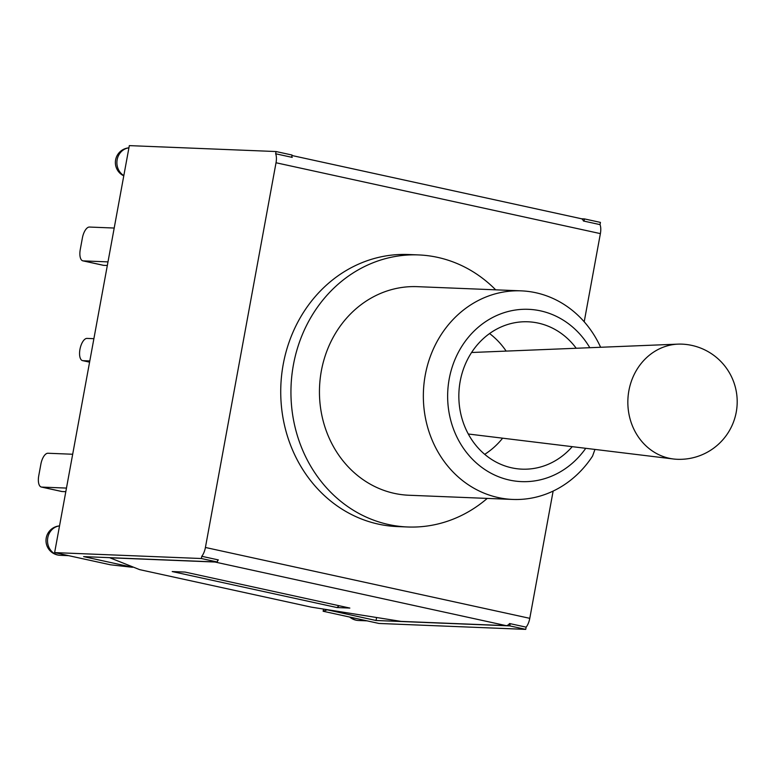<?xml version="1.0" encoding="UTF-8"?>
<svg xmlns="http://www.w3.org/2000/svg" width="775" height="775" viewBox="0 0 775 775"><rect width="100%" height="100%" fill="white"/><g stroke="black" fill="none" stroke-linecap="round" stroke-linejoin="round"><path stroke-width="1.16" d="M72.685 454.247L47.924 453.249A11.344 4.95 -77.7 0 0 40.872 464.177L38.75 475.753A11.344 4.95 -77.7 0 0 41.337 487.039A11.344 4.95 -77.7 0 0 41.714 487.088L66.476 488.085M61.322 491.369A11.344 4.95 -77.7 0 0 61.68 491.486A11.344 4.95 -77.7 0 0 62.058 491.534L65.817 491.679M107.328 265.486L103.579 265.331A11.344 4.95 102.3 0 1 103.201 265.282A11.344 4.95 102.3 0 1 102.833 265.166M107.987 261.892L83.225 260.884A11.344 4.95 102.3 0 1 82.847 260.836A11.344 4.95 102.3 0 1 80.261 249.55L82.392 237.973A11.344 4.95 102.3 0 1 89.435 227.046L114.196 228.044M677.243 459.294A57.631 51.712 -87.7 0 1 673.494 458.994A57.631 51.712 -87.7 0 1 628.893 390.639A57.631 51.712 -87.7 0 1 678.135 344.129A57.631 51.712 -87.7 0 1 681.893 344.129A57.631 57.631 0 0 1 736.25 412.116A57.631 57.631 0 0 1 677.243 459.294M572.241 446.662A73.741 66.166 -87.7 0 1 522.04 469.156A73.741 66.166 -87.7 0 1 458.907 392.799A73.741 66.166 -87.7 0 1 527.988 321.79A73.741 66.166 -87.7 0 1 576.212 348.256M600.615 347.268A104.373 93.649 92.3 0 0 521.217 290.858A104.373 93.649 92.3 0 0 423.441 391.375A104.373 93.649 92.3 0 0 512.798 499.439A104.373 93.649 92.3 0 0 592.546 456.117L594.967 449.423M585.745 448.308A86.219 77.364 -87.7 0 1 470.803 457.502A86.219 77.364 -87.7 0 1 475.976 329.268A86.219 77.364 -87.7 0 1 589.804 347.704M512.798 499.439L408.9 495.244A104.373 93.649 -87.7 0 1 319.542 387.18A104.373 93.649 -87.7 0 1 417.318 286.663L521.217 290.858M487.262 498.403A136.138 122.15 -87.7 0 1 407.621 526.981A136.138 122.15 -87.7 0 1 291.061 386.028A136.138 122.15 -87.7 0 1 418.607 254.927A136.138 122.15 -87.7 0 1 495.68 289.831M407.621 526.981L397.41 526.574A136.138 122.15 -87.7 0 1 280.85 385.611A136.138 122.15 -87.7 0 1 408.396 254.51L418.607 254.927M336.97 607.552L172.195 571.553L185.07 572.076L349.845 608.075L336.97 607.552L339.14 605.73M581.541 218.792L584.466 218.908L584.059 221.137L583.459 221.011A11.344 4.95 -77.7 0 0 581.25 218.705A11.344 4.95 -77.7 0 0 580.872 218.657M291.758 156.482A11.344 4.95 102.3 0 1 292.214 157.383L291.613 157.257L292.03 155.029L276.065 151.542L275.658 153.77L291.613 157.257M276.065 151.542L129.328 145.623L54.628 552.604L110.486 564.801L132.496 567.29L83.603 556.615L217.329 562.011L217.736 559.783L218.337 559.918A11.344 4.95 102.3 0 1 217.562 560.771M215.634 561.943A11.344 4.95 102.3 0 1 214.927 562.02L109.827 557.777L139.645 569.635L311.201 607.116L401.072 621.395L506.172 625.638A11.344 4.95 -77.7 0 0 509.582 623.536L510.183 623.672L509.776 625.89L376.049 620.494L327.157 609.818L323.136 611.252L323.533 609.072M275.658 153.77A11.344 4.95 102.3 0 1 276.026 162.76L600.383 233.614A11.344 4.95 -77.7 0 0 600.015 224.624L584.059 221.137M553.137 491.079L529.78 618.334L205.414 547.47L276.026 162.76M600.383 233.614L584.205 321.79M529.78 618.334A11.344 4.95 -77.7 0 1 526.138 627.149L510.183 623.672M205.414 547.47A11.344 4.95 102.3 0 1 201.781 556.295L217.736 559.783M217.329 562.011L201.374 558.523L201.781 556.295M584.466 218.908L600.431 222.396L600.015 224.624M89.803 360.947L82.915 360.666A11.344 4.95 102.3 0 1 82.538 360.617A11.344 4.95 102.3 0 1 80.038 348.905A11.344 4.95 102.3 0 1 87.003 338.404L93.891 338.685M526.138 627.149L525.731 629.377L378.994 623.458L323.136 611.252M54.628 552.604L201.374 558.523M376.049 620.494L376.592 617.51M525.731 629.377L509.776 625.89M41.714 487.088L62.058 491.534M83.225 260.884L103.579 265.331M214.927 562.02L506.172 625.638M89.59 362.128L82.915 360.666M60.15 555.317A14.744 13.233 -87.7 0 1 47.517 541.057A14.744 13.233 -87.7 0 1 59.53 525.905A14.744 14.744 0 0 0 45.996 540.882A14.744 14.744 0 0 0 60.15 555.317L68.617 555.656M349.68 617.055A14.744 14.744 0 0 0 358.583 620.504A14.744 13.233 -87.7 0 1 350.843 617.307M123.826 175.567A14.744 13.233 -87.7 0 1 117.161 159.708A14.744 13.233 -87.7 0 1 128.912 147.87M41.337 487.039L61.68 491.486M103.201 265.282L82.847 260.836M484.714 454.344A73.741 73.741 0 0 0 502.626 438.175M506.143 351.104A73.741 73.741 0 0 0 489.587 333.55M468.294 434L673.494 458.994M471.578 352.499L678.135 344.129M291.933 155.513L581.25 218.705M82.538 360.617L89.58 362.157M367.05 620.843L358.583 620.504M128.921 147.841A14.744 14.744 0 0 0 123.777 175.847"/></g></svg>
